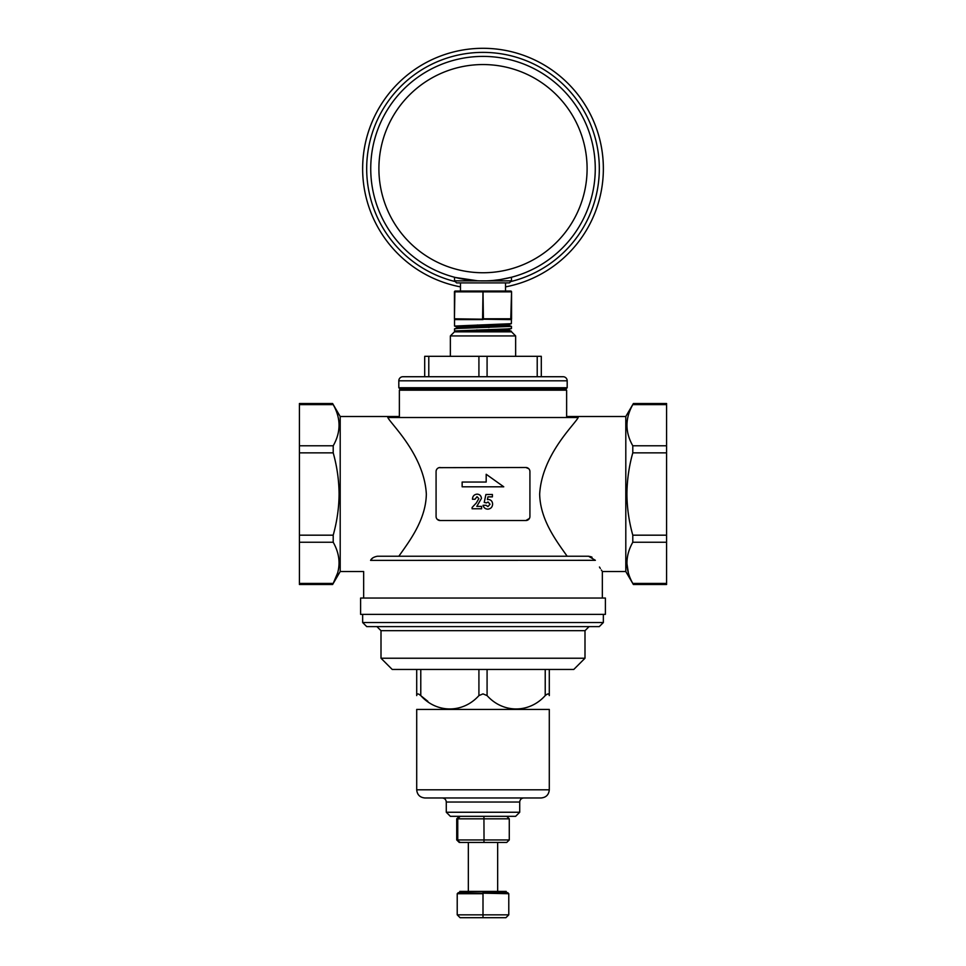 <?xml version="1.0" encoding="UTF-8"?>
<svg xmlns="http://www.w3.org/2000/svg" width="966" height="966" viewBox="0 0 966 966"><rect width="100%" height="100%" fill="white"/><g stroke="black" fill="none" stroke-linecap="round" stroke-linejoin="round"><path stroke-width="1.45" d="M459.792 892.644L459.792 891.413L506.208 891.413L506.208 892.644M483 892.644L507.705 892.644L508.78 893.719L458.295 892.644L457.22 893.719L457.22 914.838L460.094 917.7L483 917.7L483 914.838L508.78 914.838L505.906 917.7L483 917.7M457.22 914.838L483 914.838L483 893.719L457.22 893.719M508.78 893.719L508.78 914.838M460.202 816.318L457.751 818.83L457.751 839.949L484.026 839.949L483.93 842.461L459.285 842.461L456.725 839.949L460.202 842.461M483.93 816.318L484.026 839.949L509.275 839.949L506.715 842.461L483.93 842.461M506.715 816.318L509.275 818.83L456.725 818.83L456.725 839.949M459.285 816.318L456.725 818.83M509.275 818.83L509.275 839.949M595.261 168.652A112.261 112.261 0 0 1 483 280.913A112.261 112.261 0 0 1 370.739 168.652A112.261 112.261 0 0 1 483 56.402A112.261 112.261 0 0 1 595.261 168.652A112.261 112.261 0 0 0 483 56.402A112.261 112.261 0 0 0 370.739 168.652M460.468 286.878A120.352 120.352 0 0 1 483 48.3A120.352 120.352 0 0 1 505.532 286.878M483.048 280.913L511.461 280.852L509.42 282.893L456.58 282.893L454.539 280.852L485.97 280.877M486.743 280.852C518.814 276.747 518.814 276.747 486.743 280.852L486.876 280.84M456.58 291.044L483 291.044L483.411 318.792L483 319.613L455.252 319.613L454.853 318.792L510.748 319.613L511.557 291.865A0.821 0.821 0 0 0 510.748 291.044L511.147 291.865L454.853 291.865L454.443 318.792A0.821 0.821 0 0 0 455.252 319.613M454.539 330.952L454.539 328.826L458.367 328.416L511.461 326.387L511.461 328.512L507.633 328.911L454.539 330.952L471.142 331.845M488.506 327.426L489.134 327.45M454.443 318.792A0.821 0.821 0 0 0 454.539 319.178A0.821 0.821 0 0 1 454.443 318.792L454.443 291.865A0.821 0.821 0 0 1 455.252 291.044A0.821 0.821 0 0 0 454.443 291.865L455.252 291.044L510.748 291.044A0.821 0.821 0 0 1 511.557 291.865L511.557 318.792A0.821 0.821 0 0 1 511.461 319.178L511.352 323.682L454.539 326.061L477.494 327.136M462.207 331.845L504.107 330.239L507.271 329.744L500.219 329.225M467.484 328.054L458.729 327.305L504.107 325.337L507.271 324.854L500.219 324.322M511.461 326.387L488.506 325.3M477.494 331.845L476.866 329.889M504.035 331.845L511.364 331.217L488.506 330.203M477.494 280.78L455.578 277.508M479.257 280.852C447.186 276.747 447.186 276.747 479.257 280.852M511.461 280.852L511.461 277.242L500.557 279.536M500.46 279.548L493.614 280.406M511.557 318.792A0.821 0.821 0 0 1 510.748 319.613A0.821 0.821 0 0 0 511.557 318.792L482.589 318.792L483 291.044M483 709.43L416.708 709.43L416.708 789.802L549.292 789.802L549.292 709.43L483 709.43M416.708 669.45L416.708 695.592C416.708 713.403 416.708 713.403 416.708 695.592C416.708 713.403 416.708 713.403 416.708 695.592C416.829 693.395 418.193 693.395 420.778 695.592C436.62 713.319 462.883 713.488 478.919 695.592L483 693.89L487.081 695.592C502.912 713.319 529.187 713.488 545.222 695.592C547.807 693.395 549.159 693.395 549.292 695.592L549.05 694.385M427.841 701.304L419.196 694.385M416.708 789.802C417.191 794.764 419.908 797.481 424.859 797.964L541.141 797.964C546.092 797.481 548.809 794.764 549.292 789.802M584.998 658.232L381.002 658.232L392.22 669.45L573.78 669.45L584.998 658.232L584.998 630.689L589.079 626.608M381.002 658.232L381.002 630.689L584.998 630.689M603.352 622.539L362.648 622.539L366.73 626.608L599.27 626.608L603.352 622.539L603.352 614.376M519.72 812.249L446.28 812.249L450.361 816.318L515.639 816.318L519.72 812.249L519.72 802.046C519.962 799.57 521.314 798.206 523.801 797.964M548.205 693.89L546.804 694.385M549.292 669.45L549.292 695.592C549.292 713.403 549.292 713.403 549.292 695.592C549.292 713.403 549.292 713.403 549.292 695.592M567.187 380.809L398.813 380.809L398.813 387.74L400.033 388.96L565.967 388.96L567.187 387.74L567.187 380.809A4.081 4.081 0 0 0 563.106 376.728L541.298 376.728L541.298 356.321L424.702 356.321L424.702 376.728L402.894 376.728L563.106 376.728M398.813 380.809A4.081 4.081 0 0 1 402.894 376.728M478.919 356.321L478.919 376.728L428.783 376.728L428.783 356.321M424.702 376.728L424.702 356.321M537.217 356.321L537.217 376.728L487.081 376.728L487.081 356.321M515.639 356.321L515.639 335.926L511.557 331.845L454.443 331.845L450.361 335.926L515.639 335.926M450.361 356.321L450.361 335.926M398.813 387.74L567.187 387.74M625.799 416.503L566.631 416.503L566.631 390.192L399.369 390.192L400.588 388.96M462.146 482.046L462.146 486.804L503.757 486.804L486.188 474.27L486.188 482.046L462.146 482.046M484.232 502.417L485.91 494.495L492.406 494.495L492.406 496.874L487.939 496.874L487.383 499.579L488.265 499.434C491.042 499.748 492.479 501.33 492.6 504.167C492.382 507.174 490.788 508.828 487.818 509.142C485.294 509.022 483.712 507.742 483.072 505.29L486.007 505.29L487.963 506.582L490.028 504.264L488.072 501.994L486.393 502.912L484.232 502.417M476.999 496.693L475.018 499.253L472.459 499.253C472.591 496.174 474.161 494.459 477.144 494.133C479.752 494.35 481.177 495.775 481.43 498.408L476.806 506.389L481.611 506.389L481.611 508.768L472.096 508.768L472.096 507.476L476.323 502.972L478.858 498.589L476.999 496.693M370.63 560.316C361.441 575.229 361.441 575.229 370.63 560.316C371.608 558.263 373.866 556.911 377.428 556.235L588.572 556.235L595.37 560.316C604.535 575.181 604.535 575.181 595.37 560.316L370.582 560.389M592.037 557.225L591.144 556.79M591.047 556.754L588.572 556.235M528.728 468.691L525.842 467.496L439.035 467.665M437.272 519.346L440.158 520.541L525.842 520.541A4.081 4.081 0 0 0 529.923 516.46L529.923 471.577A4.081 4.081 0 0 0 525.842 467.496M440.158 467.496A4.081 4.081 0 0 0 436.077 471.577L436.077 516.46A4.081 4.081 0 0 0 440.158 520.541M525.842 520.541L529.38 518.476M398.849 556.235C408.533 542.3 425.97 520.288 426.332 494.024C424.207 455.095 391.278 424.46 387.801 417.517L578.199 417.517C574.685 424.569 541.914 454.805 539.668 494.024C540.127 520.408 557.334 542.119 567.151 556.235M340.201 416.491L340.201 571.546L332.618 584.502L299.412 584.502L299.412 403.534L332.618 403.534L340.201 416.491M337.496 573.273L333.21 583.416C340.974 569.759 340.974 556.03 333.21 542.252L333.21 535.176C337.037 521.411 338.994 507.693 339.078 494.024C338.981 480.174 337.013 466.457 333.21 452.861L333.21 445.785C340.974 432.128 340.974 418.411 333.21 404.633C332.425 403.172 332.425 403.172 333.21 404.633L299.412 404.633M333.21 583.416C332.425 584.865 332.425 584.865 333.21 583.416C332.425 584.865 332.425 584.865 333.21 583.416L299.412 583.416M625.799 494.024L625.799 571.546L633.382 584.502L666.588 584.502L666.588 403.534L633.382 403.534L625.799 416.491L625.799 494.024M626.922 563.492L628.359 572.766M666.588 583.416L632.79 583.416C633.575 584.865 633.575 584.865 632.79 583.416C633.575 584.865 633.575 584.865 632.79 583.416C633.575 584.865 633.575 584.865 632.79 583.416C625.038 569.759 625.038 556.03 632.79 542.252L632.79 535.176C628.975 521.531 627.019 507.814 626.922 494.024C627.055 480.017 629.011 466.3 632.79 452.861L632.79 445.785C625.038 432.14 625.038 418.411 632.79 404.633C633.575 403.184 633.575 403.184 632.79 404.633C633.575 403.184 633.575 403.184 632.79 404.633L666.588 404.633M483 614.376L605.392 614.376L605.392 598.051L360.608 598.051L360.608 614.376L483 614.376M400.31 417.517C399.055 416.165 399.055 416.165 400.31 417.517M565.69 417.517C566.945 416.165 566.945 416.165 565.69 417.517M372.224 558.433L371.487 559.157M601.854 570.785L601.335 569.988M600.369 568.479L599.451 567.018M378.901 168.652A104.099 104.099 0 0 0 483 272.75A104.099 104.099 0 0 0 587.099 168.652A104.099 104.099 0 0 0 483 64.553A104.099 104.099 0 0 0 378.901 168.652M510.736 281.577A116.27 116.27 0 0 0 483 52.381A116.27 116.27 0 0 0 455.264 281.577M362.648 168.652A120.352 120.352 0 0 1 483 48.3A120.352 120.352 0 0 1 603.352 168.652M510.748 291.044A0.821 0.821 0 0 1 511.557 291.865M455.252 291.044A0.821 0.821 0 0 0 454.443 291.865M446.28 812.249L446.28 802.046L519.72 802.046M478.919 669.45L478.919 695.592M487.081 669.45L487.081 695.592M420.778 669.45L420.778 695.592M545.222 669.45L545.222 695.592M333.21 535.176L299.412 535.176M333.21 452.861L299.412 452.861M333.21 445.785L299.412 445.785M333.21 542.252L299.412 542.252M632.79 542.252L666.588 542.252M632.79 445.785L666.588 445.785M632.79 452.861L666.588 452.861M632.79 535.176L666.588 535.176M468.341 842.461L468.341 891.413M497.659 842.461L497.659 891.413M460.468 282.893L460.468 291.044M454.648 331.024L457.184 331.845M511.352 328.573L507.247 329.913M454.648 326.134L458.753 327.462M511.352 323.682L507.247 325.011M507.271 329.744L511.364 331.217M458.729 327.305L454.636 328.766M507.271 324.854L511.364 326.315M488.506 324.685L488.506 327.462M488.506 329.587L488.506 331.845M454.539 277.242L454.539 280.852M454.539 319.178L454.539 326.061M477.494 324.974L477.494 327.752M505.532 282.893L505.532 291.044M381.002 630.689L376.921 626.608M362.648 622.539L362.648 614.376M446.28 802.046C446.038 799.57 444.686 798.206 442.199 797.964M340.201 416.503L399.369 416.503L399.369 390.192M363.663 598.051L363.663 571.534L340.201 571.534M625.799 571.534L602.337 571.534L602.337 598.051M565.412 388.96L566.631 390.192"/></g></svg>

